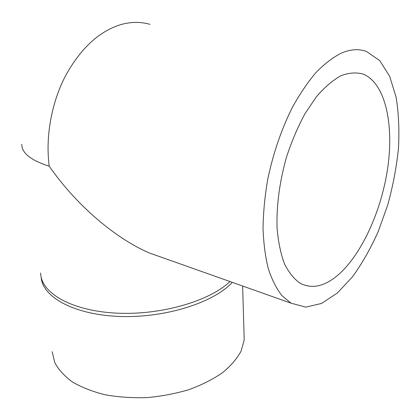 <?xml version="1.0" encoding="UTF-8"?>
<svg xmlns="http://www.w3.org/2000/svg" width="420" height="420" viewBox="0 0 420 420"><rect width="100%" height="100%" fill="white"/><g stroke="black" fill="none" stroke-linecap="round" stroke-linejoin="round"><path stroke-width="0.63" d="M335.942 276.764C323.306 286.724 311.441 288.923 300.347 283.353C294.179 279.163 288.887 272.648 284.471 263.807C280.697 253.701 278.229 241.736 277.064 227.923C276.397 205.632 279.505 182.149 286.387 157.469C291.548 141.671 297.717 127.134 304.889 113.841L316.433 96.716C324.576 87.266 332.735 80.283 340.898 75.763C348.873 72.733 356.291 72.172 363.143 74.078C385.439 83.113 394.149 124.598 387.629 168.515C381.098 212.552 360.381 257.197 335.942 276.764M341.555 53.004C350.679 49.193 359.011 48.683 366.544 51.482L379.722 60.596L389.666 76.309L396.113 97.209C398.685 113.201 399.457 130.421 398.428 148.874C396.428 167.627 392.863 186.317 387.733 204.944L378.179 231.656C370.608 248.53 362.05 263.576 352.506 276.806L337.36 293.008L321.51 303.461L305.744 307.135L291.023 303.177L281.935 295.622C276.481 288.65 271.945 279.694 268.328 268.753C265.335 256.762 263.576 243.264 263.041 228.26C263.272 212.599 264.831 196.313 267.719 179.403C273.131 153.536 281.3 129.623 292.231 107.662C299.759 94.028 307.739 82.257 316.176 72.34C324.713 63.651 333.17 57.204 341.555 53.004M169.386 260.069L148.88 252.798C114.256 237.668 75.726 204.383 49.208 166.178C30.781 160.335 21.646 153.017 21.809 144.223M229.934 281.526C209.701 301.203 160.293 315.609 115.615 313.089C70.864 310.679 40.766 292.598 40.666 273.047M232.286 282.361C213.943 302.547 165.265 318.166 119.716 316.459C74.104 314.869 42.21 296.94 41.16 277.106M243.983 332.278L244.209 339.927L241.064 351.183C236.943 358.738 230.701 365.957 222.327 372.839C212.814 379.36 201.684 384.962 188.942 389.639C175.518 393.64 161.506 396.296 146.905 397.609C132.326 398.081 118.403 397.131 105.136 394.763C92.589 391.634 81.706 387.377 72.487 382.006C64.433 376.126 58.527 369.647 54.768 362.576L52.175 351.671M49.208 166.178C45.381 137.293 51.298 103.441 65.231 76.34C80.472 48.484 99.094 31.211 121.091 24.523C131.213 21.756 140.837 21.698 149.956 24.35M291.023 303.177L148.88 252.798M242.629 286.025L244.209 339.927"/></g></svg>
